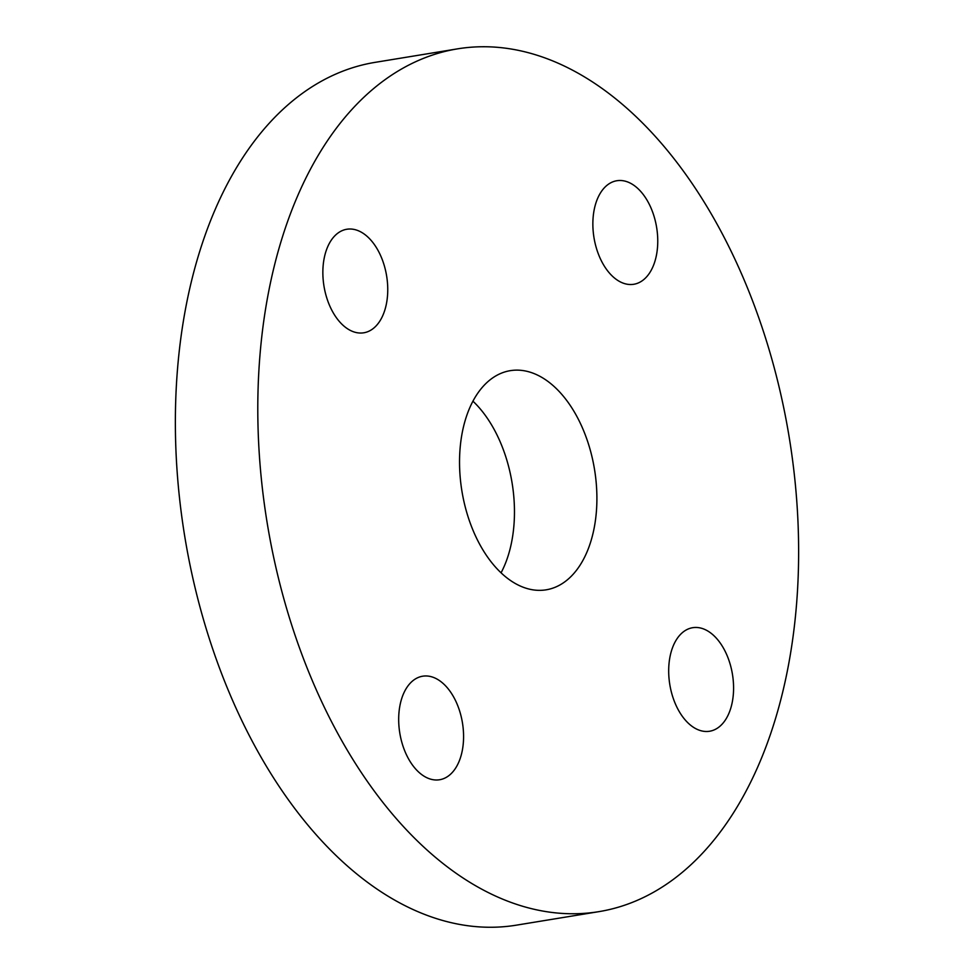 <?xml version="1.0" encoding="UTF-8"?>
<svg xmlns="http://www.w3.org/2000/svg" width="974" height="974" viewBox="0 0 974 974"><rect width="100%" height="100%" fill="white"/><g stroke="black" fill="none" stroke-linecap="round" stroke-linejoin="round"><path stroke-width="1.46" d="M339.415 321.554A52.462 31.74 80.7 0 0 363.777 332.791A52.462 31.74 80.7 0 0 387.506 295.853A52.462 31.74 80.7 0 0 371.179 240.481A52.462 31.74 80.7 0 0 346.817 229.255A52.462 31.74 80.7 0 0 323.1 266.182A52.462 31.74 80.7 0 0 339.415 321.554M415.241 768.523A52.462 31.74 80.7 0 0 439.615 779.748A52.462 31.74 80.7 0 0 463.332 742.821A52.462 31.74 80.7 0 0 447.017 687.437A52.462 31.74 80.7 0 0 422.643 676.212A52.462 31.74 80.7 0 0 398.926 713.138A52.462 31.74 80.7 0 0 415.241 768.523M685.246 720.005A52.462 31.74 80.7 0 0 709.62 731.243A52.462 31.74 80.7 0 0 733.337 694.304A52.462 31.74 80.7 0 0 717.022 638.932A52.462 31.74 80.7 0 0 692.648 627.706A52.462 31.74 80.7 0 0 668.931 664.633A52.462 31.74 80.7 0 0 685.246 720.005M609.42 273.049A52.462 31.74 80.7 0 0 633.782 284.274A52.462 31.74 80.7 0 0 657.511 247.347A52.462 31.74 80.7 0 0 641.184 191.975A52.462 31.74 80.7 0 0 616.822 180.738A52.462 31.74 80.7 0 0 593.105 217.677A52.462 31.74 80.7 0 0 609.42 273.049M472.938 401.178A111.036 67.182 -99.3 0 1 479.415 407.948A111.036 67.182 -99.3 0 1 501.062 572.822M561.84 394.433A111.036 67.182 -99.3 0 1 596.38 511.654A111.036 67.182 -99.3 0 1 546.171 589.818A111.036 67.182 -99.3 0 1 494.585 566.052A111.036 67.182 -99.3 0 1 460.057 448.844A111.036 67.182 -99.3 0 1 510.254 370.668A111.036 67.182 -99.3 0 1 561.84 394.433M395.821 818.063A437.143 264.502 -99.3 0 1 259.851 356.606A437.143 264.502 -99.3 0 1 457.512 48.858A437.143 264.502 -99.3 0 1 660.603 142.423A437.143 264.502 -99.3 0 1 796.574 603.88A437.143 264.502 -99.3 0 1 598.925 911.64A437.143 264.502 -99.3 0 1 395.821 818.063M598.925 911.64L516.488 925.142A437.143 264.502 -99.3 0 1 313.397 831.577A437.143 264.502 -99.3 0 1 177.426 370.12A437.143 264.502 -99.3 0 1 375.075 62.36L457.512 48.858"/></g></svg>

